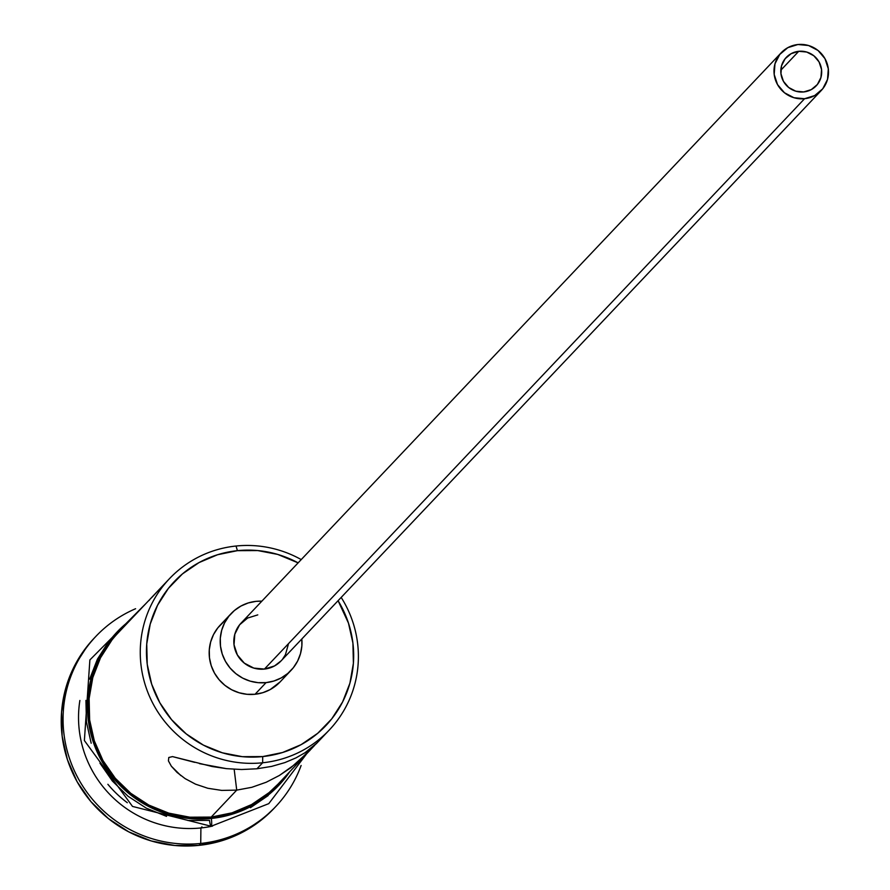 <?xml version="1.0" encoding="UTF-8"?>
<svg xmlns="http://www.w3.org/2000/svg" width="890" height="890" viewBox="0 0 890 890"><rect width="100%" height="100%" fill="white"/><g stroke="black" fill="none" stroke-linecap="round" stroke-linejoin="round"><path stroke-width="1.33" d="M169.423 578.723L117.981 633.046A110.049 107.957 43.4 0 0 100.759 756.411A110.049 107.957 43.4 0 0 211.197 817.087A110.049 107.957 43.4 0 0 277.791 784.39L314.771 745.197L295.947 763.665L279.371 775.468L266.232 782.232L251.837 787.305L236.729 790.12L221.744 790.409L207.826 788.273L195.522 784.157L185.209 778.672L177.077 772.453L171.358 766.223L168.433 760.894L168.777 757.49L172.527 756.6L212.254 766.535L226.449 768.649L241.613 769.516L256.943 768.782L262.639 762.774L262.706 756.578A104.553 102.561 -136.6 0 1 147.228 664.274A104.553 102.561 -136.6 0 1 237.419 550.665L236.028 546.026A110.049 107.957 43.4 0 0 141.076 665.609A110.049 107.957 43.4 0 0 262.639 762.774A110.049 107.957 -136.6 0 1 152.201 702.088A110.049 107.957 -136.6 0 1 169.423 578.723A110.049 107.957 -136.6 0 1 236.028 546.026A110.049 107.957 -136.6 0 1 301.232 559.587A110.049 107.957 43.4 0 0 236.028 546.026L237.419 550.665L217.605 554.726L199.037 562.58L182.417 573.939L168.41 588.357L157.541 605.289L150.221 624.068L146.739 643.982L147.228 664.274L151.667 684.154L159.888 702.866L171.581 719.676L186.288 733.95L203.443 745.141L222.389 752.818L242.403 756.678L262.706 756.578L282.531 752.517L301.098 744.663L317.708 733.304L331.725 718.886L342.594 701.965L349.915 683.175L353.397 663.261L352.907 642.969L348.457 623.089L338.078 600.706A104.553 102.561 -136.6 0 1 262.706 756.578L262.639 762.774L256.943 768.782L271.628 766.401L284.856 762.597L295.981 757.88L305.036 752.718L317.174 742.805M798.753 51.297A20.637 20.236 -136.6 0 1 816.23 85.807A20.637 20.236 -136.6 0 1 803.737 91.937L795.782 91.192L788.662 87.476L783.445 81.335L780.953 73.725L781.542 65.782L785.125 58.74L791.177 53.656L798.753 51.297L806.707 52.043L813.838 55.77L819.045 61.9L821.548 69.52L820.947 77.452L817.365 84.505L811.313 89.59L803.737 91.937A20.637 20.236 -136.6 0 1 786.259 57.427A20.637 20.236 -136.6 0 1 798.753 51.297L780.819 70.232L798.753 51.297M781.275 52.699L241.112 623.067A27.512 26.989 43.4 0 0 264.419 669.08L804.571 98.712A27.512 26.989 -136.6 0 1 781.275 52.699A27.512 26.989 -136.6 0 1 825.531 59.697A27.512 26.989 -136.6 0 1 804.571 98.712L264.419 669.08L253.806 668.09L244.305 663.128L237.363 654.94L234.026 644.783L234.815 634.203L239.599 624.813L247.654 618.027L257.766 614.89M231.122 613.611L220.097 625.247A41.274 40.484 43.4 0 0 213.644 671.505A41.274 40.484 43.4 0 0 255.052 694.267L266.077 682.619A41.274 40.484 -136.6 0 1 224.669 659.868A41.274 40.484 -136.6 0 1 231.122 613.611A41.274 40.484 -136.6 0 1 256.098 601.34A41.274 40.484 -136.6 0 1 261.86 601.162L256.098 601.34L248.277 602.942L240.945 606.046L234.393 610.529L228.852 616.225L224.569 622.9L221.677 630.32L220.297 638.174L220.498 646.185L222.244 654.039L225.493 661.426L230.11 668.056L235.917 673.697L242.681 678.113L250.168 681.139L258.067 682.663L266.077 682.619L255.052 694.267L247.042 694.3L239.143 692.776L231.667 689.75L224.892 685.333L219.085 679.693L214.468 673.062L211.23 665.676L209.473 657.832L209.284 649.822L210.652 641.957L213.544 634.537L217.828 627.862L223.368 622.166M309.898 750.481L290.874 767.703L279.371 775.468L266.232 782.232L251.837 787.305L236.729 790.12L234.17 769.272L236.729 790.12L211.197 817.087L236.729 790.12L221.744 790.409L207.826 788.273L195.522 784.157L185.209 778.672M308.418 750.392L316.284 743.729L329.233 730.067A110.049 107.957 -136.6 0 1 262.639 762.774A110.049 107.957 43.4 0 0 341.182 597.424A110.049 107.957 -136.6 0 1 329.233 730.067M107.879 784.301A110.049 107.957 43.4 0 0 127.303 802.702A110.049 107.957 -136.6 0 1 107.879 784.301M200.728 843.442L200.906 827.956A110.049 107.957 -136.6 0 1 79.877 700.463A110.049 107.957 43.4 0 0 200.906 827.956L201.952 826.843L200.906 827.956A110.049 107.957 43.4 0 0 212.543 826.109A110.049 107.957 -136.6 0 1 200.906 827.956L200.728 843.442A123.81 121.452 -136.6 0 1 76.496 775.168A123.81 121.452 -136.6 0 1 95.864 636.394A123.81 121.452 -136.6 0 1 135.603 608.727A123.81 121.452 43.4 0 0 67.562 752.15A123.81 121.452 43.4 0 0 200.728 843.442L198.893 845.378L200.728 843.442A123.81 121.452 43.4 0 0 301.12 765.478A123.81 121.452 -136.6 0 1 275.655 806.652A123.81 121.452 -136.6 0 1 200.728 843.442M157.497 591.327L152.268 597.001M95.864 636.394L94.028 638.33A123.81 121.452 43.4 0 0 74.66 777.115A123.81 121.452 43.4 0 0 198.893 845.378L174.852 845.5L151.155 840.928L128.716 831.839L108.402 818.589L90.98 801.69L77.141 781.776L67.406 759.626L62.144 736.075L61.566 712.056L65.682 688.46L74.348 666.221L87.231 646.173L94.429 637.908M211.364 818.444A111.428 109.303 -136.6 0 1 95.909 749.057A111.428 109.303 -136.6 0 1 129.751 620.619L110.861 639.165L99.268 657.198L91.47 677.223L87.765 698.45L88.288 720.077L93.016 741.259L101.783 761.195L114.243 779.117L129.918 794.336L148.196 806.262L168.388 814.439L189.715 818.555L211.364 818.444A6.875 1.024 84.1 0 1 211.141 826.254A6.875 1.024 -95.9 0 0 211.364 818.444A111.428 109.303 -136.6 0 0 289.561 771.964L284.911 778.283L269.982 793.646L252.282 805.75L232.479 814.127L211.364 818.444M146.383 603.064L89.879 659.935L84.383 740.547L132.499 806.418L211.153 826.254A6.875 1.024 84.1 0 1 209.517 820.391L187.879 820.491M298.128 562.869L277.736 554.426L257.733 550.565L237.419 550.665A104.553 102.561 -136.6 0 1 298.128 562.869M280.161 681.862L270.215 689.561L262.884 692.665L255.052 694.267A41.274 40.484 43.4 0 0 280.027 681.996L291.052 670.359A41.274 40.484 -136.6 0 1 266.077 682.619L273.897 681.017L281.229 677.924L287.793 673.441L293.322 667.745L297.616 661.07L300.497 653.649L301.877 645.784L301.81 638.998A41.274 40.484 -136.6 0 1 291.052 670.359M274.209 808.187L264.03 817.821L244.361 831.271L222.367 840.583L198.893 845.378A123.81 121.452 43.4 0 0 273.82 808.598L275.655 806.652M250.435 807.686L268.146 795.582M109.025 641.1L97.433 659.145L89.634 679.159M85.93 700.385L86.452 722.013L91.18 743.206M99.947 763.142L112.407 781.064L128.071 796.272L146.361 808.198L166.552 816.375M111.929 640.021L100.492 657.832L92.783 677.613L89.122 698.572L89.634 719.932L94.318 740.858L102.973 760.549L115.277 778.249L130.752 793.279L148.808 805.061L168.755 813.137L189.815 817.198L211.197 817.087L232.056 812.826L251.603 804.549L269.091 792.601L278.136 784.023M199.46 763.642L226.449 768.649L241.613 769.516L256.943 768.782L271.628 766.401L284.856 762.597L295.981 757.88L305.036 752.718M150.744 598.469L152.29 596.968M149.453 600.094L148.763 600.672M180.848 775.602L171.358 766.223L168.433 760.894L168.777 757.49L172.527 756.6L194.688 762.352M288.282 644.516L285.434 654.706L282.575 659.156M281.151 660.814L274.521 665.942L264.419 669.08A27.512 26.989 43.4 0 0 281.062 660.903L821.225 90.535M804.571 98.712L814.673 95.575L822.738 88.8L827.522 79.399L828.312 68.819L824.974 58.662L818.032 50.474L808.532 45.512L797.918 44.522L787.817 47.66L779.762 54.446L774.968 63.846L774.189 74.426L777.515 84.572L784.457 92.76L793.958 97.722L804.571 98.712M306.193 754.409L268.769 803.648L211.153 826.254"/></g></svg>
